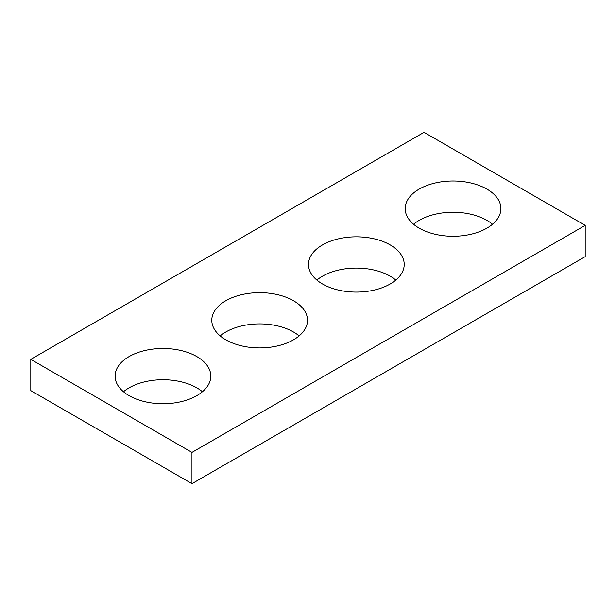 <?xml version="1.0" encoding="UTF-8"?>
<svg xmlns="http://www.w3.org/2000/svg" width="616" height="616" viewBox="0 0 616 616"><rect width="100%" height="100%" fill="white"/><g stroke="black" fill="none" stroke-linecap="round" stroke-linejoin="round"><path stroke-width="0.92" d="M585.2 225.371L424.039 132.325L30.8 359.359L30.8 390.629L191.961 483.675L585.2 256.641L585.2 225.371L191.961 452.406L191.961 483.675M30.8 359.359L191.961 452.406M419.203 228.166A47.863 27.635 0 0 0 471.363 234.157A47.863 27.635 0 0 0 500.908 208.624A47.863 27.635 0 0 0 453.045 180.996A47.863 27.635 0 0 0 405.182 208.624A47.863 27.635 0 0 0 419.203 228.166M492.515 224.255A47.863 27.635 0 0 0 413.575 224.255M322.507 283.991A47.863 27.635 0 0 0 374.667 289.982A47.863 27.635 0 0 0 404.212 264.457A47.863 27.635 0 0 0 356.348 236.821A47.863 27.635 0 0 0 308.485 264.457A47.863 27.635 0 0 0 322.507 283.991M395.818 280.088A47.863 27.635 0 0 0 316.878 280.088M225.81 339.824A47.863 27.635 0 0 0 277.97 345.815A47.863 27.635 0 0 0 307.515 320.281A47.863 27.635 0 0 0 259.652 292.646A47.863 27.635 0 0 0 211.789 320.281A47.863 27.635 0 0 0 225.81 339.824M299.122 335.913A47.863 27.635 0 0 0 220.181 335.913M129.106 395.649A47.863 27.635 0 0 0 181.273 401.64A47.863 27.635 0 0 0 210.818 376.106A47.863 27.635 0 0 0 162.955 348.479A47.863 27.635 0 0 0 115.092 376.106A47.863 27.635 0 0 0 129.106 395.649M202.425 391.745A47.863 27.635 0 0 0 123.485 391.745"/></g></svg>
